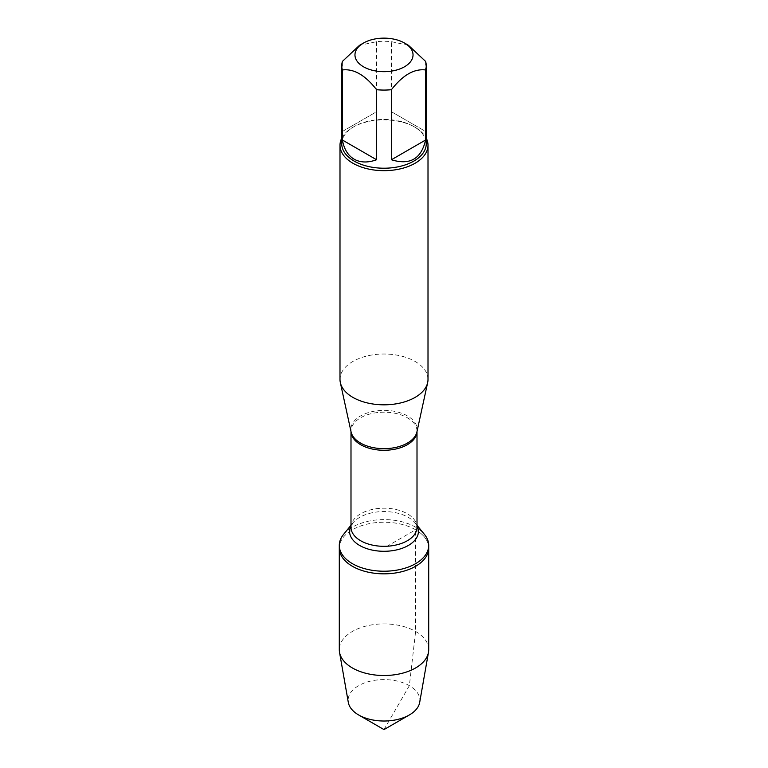 <?xml version="1.0" encoding="UTF-8"?>
<svg xmlns="http://www.w3.org/2000/svg" width="768" height="768" viewBox="0 0 768 768"><rect width="100%" height="100%" fill="white"/><g stroke="black" fill="none" stroke-linecap="round" stroke-linejoin="round"><path stroke-width="0.58" stroke-dasharray="3.84 2.88" d="M343.526 534.442A44.707 25.814 180 0 1 415.613 527.155A44.707 25.814 180 0 1 424.474 534.442M415.613 529.776A44.707 25.814 0 0 0 366.893 524.179A44.707 25.814 0 0 0 339.293 548.026A44.707 25.814 180 0 1 384 522.211A44.707 25.814 180 0 1 428.707 548.026A44.707 25.814 0 0 0 415.613 529.776L384 548.026L384 729.6L409.363 685.67L415.613 631.45L415.613 529.776M408.499 45.341L391.421 41.674A42.24 24.384 0 0 0 376.579 41.674L359.501 45.341M341.76 143.827A42.24 24.384 180 0 1 354.125 126.586A42.24 24.384 180 0 1 413.875 126.586A42.24 24.384 180 0 1 426.24 143.827M376.579 41.674L376.579 111.734L342.413 131.462L342.413 61.402M425.587 61.402L425.587 131.462L391.421 111.734L391.421 41.674M428.006 379.421A44.006 25.402 0 0 0 384 354.019A44.006 25.402 0 0 0 339.994 379.421M341.76 138.154A44.006 25.402 180 0 1 352.886 127.306A44.006 25.402 180 0 1 415.114 127.306L415.114 127.306A44.006 25.402 180 0 1 426.24 138.154M342.413 131.462L376.579 111.734M391.421 111.734L425.587 131.462M428.707 649.699A44.707 25.814 0 0 0 384 623.894A44.707 25.814 0 0 0 339.293 649.699M419.693 702.403A35.875 20.707 0 0 0 409.363 685.67A35.875 20.707 0 0 0 368.621 681.6A35.875 20.707 0 0 0 348.307 702.403M417.005 431.549L416.928 431.894A33.187 19.162 0 0 0 407.462 415.958A33.187 19.162 0 0 0 369.408 412.301A33.187 19.162 0 0 0 351.072 431.894L350.995 431.222A33.005 19.056 180 0 1 371.366 413.626A33.005 19.056 180 0 1 407.338 417.754A33.005 19.056 180 0 1 417.005 431.222A33.005 19.056 180 0 1 416.995 431.578M417.005 525.254L415.152 522.979L417.005 527.261A33.005 19.056 0 0 0 407.338 513.782A33.005 19.056 0 0 0 371.366 509.654A33.005 19.056 0 0 0 350.995 527.261L352.848 522.979A34.416 19.872 180 0 1 408.336 517.373A34.416 19.872 180 0 1 415.152 522.979A34.416 19.872 180 0 1 417.005 525.782M350.995 525.782A34.416 19.872 180 0 1 352.848 522.979L350.995 525.254M354.125 126.586L352.886 127.306M413.875 126.586L415.114 127.306"/><path stroke-width="1.15" d="M417.005 525.254L424.474 534.442A44.707 25.814 180 0 1 428.707 545.414A44.707 25.814 180 0 1 384 571.219A44.707 25.814 180 0 1 339.293 545.414A44.707 25.814 180 0 1 343.526 534.442L350.995 525.254M384 729.6L358.637 714.95A35.875 20.707 0 0 0 358.637 714.96A35.875 20.707 0 0 0 409.363 714.95L384 729.6L358.637 714.96A35.875 20.707 0 0 1 348.307 702.403L339.523 652.31A44.707 25.814 0 0 1 339.293 649.699L339.293 548.026A44.707 25.814 0 0 0 384 573.84A44.707 25.814 0 0 0 428.707 548.026A44.707 25.814 180 0 1 401.107 571.872A44.707 25.814 180 0 1 352.387 566.275A44.707 25.814 180 0 1 339.293 548.026L339.293 545.414M389.098 38.4A29.04 16.771 0 0 0 363.466 43.046A29.04 16.771 0 0 0 363.466 66.758A29.04 16.771 0 0 0 404.534 66.758A29.04 16.771 0 0 0 404.534 43.046A29.04 16.771 0 0 0 389.098 38.4M363.466 43.046L359.501 45.341L342.413 61.402A42.24 24.384 0 0 0 341.76 65.683A42.24 24.384 0 0 0 342.413 69.965C353.798 68.534 365.194 75.11 376.579 89.693A42.24 24.384 0 0 0 391.421 89.693C402.806 75.11 414.192 68.534 425.587 69.965A42.24 24.384 0 0 0 426.24 65.683A42.24 24.384 0 0 0 425.587 61.402L408.499 45.341L404.534 43.046M426.24 65.683L426.24 143.827A42.24 24.384 180 0 1 400.166 166.358A42.24 24.384 180 0 1 354.134 161.078A42.24 24.384 180 0 1 341.76 143.827L341.76 65.683M342.413 69.965L342.413 140.026C344.035 149.107 347.942 155.501 354.134 159.187C360.422 162.701 367.901 162.893 376.579 159.754L376.579 89.693M391.421 89.693L391.421 159.754C409.901 165.466 421.286 158.89 425.587 140.026L425.587 69.965M339.994 145.267L339.994 379.421A44.006 25.402 0 0 0 340.339 382.589A44.006 25.402 0 0 0 352.886 397.382A44.006 25.402 0 0 0 398.266 403.45A44.006 25.402 0 0 0 427.661 382.589A44.006 25.402 0 0 0 428.006 379.421L428.006 145.267A44.006 25.402 180 0 1 400.838 168.739A44.006 25.402 180 0 1 352.886 163.229A44.006 25.402 180 0 1 339.994 145.267A44.006 25.402 180 0 1 341.76 138.154M426.24 138.154A44.006 25.402 180 0 1 428.006 145.267M425.587 140.026L391.421 159.754M376.579 159.754L342.413 140.026M339.523 652.31A44.707 25.814 0 0 0 352.387 667.958A44.707 25.814 0 0 0 399.005 674.016A44.707 25.814 0 0 0 428.477 652.31A44.707 25.814 0 0 0 428.707 649.699L428.707 545.414M409.363 714.95A35.875 20.707 0 0 0 419.693 702.403L428.477 652.31M340.339 382.589L351.072 431.894A33.187 19.162 0 0 0 360.538 443.059A33.187 19.162 0 0 0 394.762 447.629A33.187 19.162 0 0 0 416.928 431.894L427.661 382.589M416.995 431.578A33.005 19.056 180 0 1 384 450.278A33.005 19.056 180 0 1 351.005 431.578M350.995 431.549L350.995 527.261A33.005 19.056 0 0 0 384 546.317A33.005 19.056 0 0 0 417.005 527.261L417.005 431.549M417.005 525.782A34.416 19.872 180 0 1 384 551.29A34.416 19.872 180 0 1 350.995 525.782"/></g></svg>
